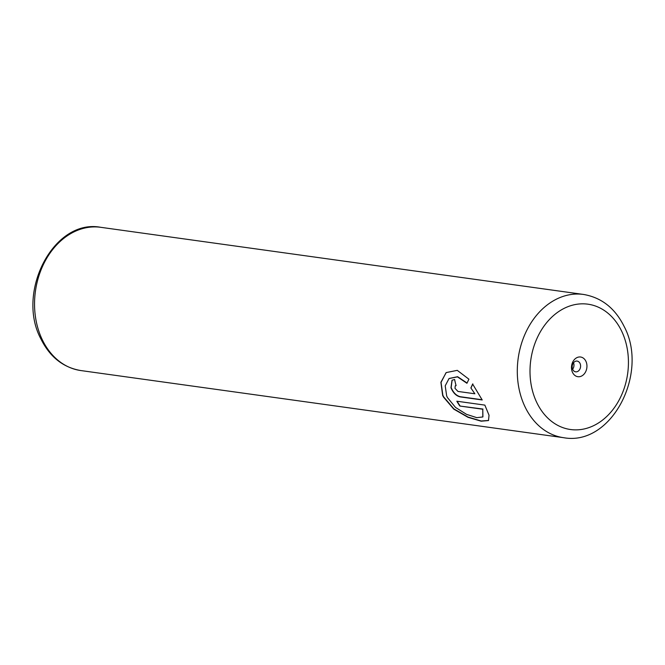 <?xml version="1.0" encoding="UTF-8"?>
<svg xmlns="http://www.w3.org/2000/svg" width="665" height="665" viewBox="0 0 665 665"><rect width="100%" height="100%" fill="white"/><g stroke="black" fill="none" stroke-linecap="round" stroke-linejoin="round"><path stroke-width="1" d="M585.89 361.253A9.942 7.689 97.9 0 0 575.308 358.684A9.942 7.689 97.9 0 0 572.548 372.458A9.942 7.689 97.9 0 0 583.139 375.018A9.942 7.689 97.9 0 0 585.89 361.253M580.021 363.398A5.42 4.19 97.9 0 0 577.129 361.087A5.42 4.19 97.9 0 0 572.922 363.688A5.42 4.19 97.9 0 0 572.74 369.516A5.42 4.19 97.9 0 0 575.632 371.826A5.42 4.19 97.9 0 0 579.838 369.225A5.42 4.19 97.9 0 0 580.021 363.398M488.576 420.471L481.177 420.995L467.994 417.046L453.871 408.875L443.621 396.83L442.848 395.193L441.045 382.383L446.024 372.749M467.063 383.023L457.62 376.698L449.116 378.485M447.437 397.562L446.672 395.924L445.209 385.833L449.033 378.551L457.462 376.872L466.938 383.281L468.908 379.191L457.271 370.355L446.215 372.575L440.895 382.275L442.641 395.359L443.422 397.005L453.763 409.125L468.01 417.304L481.161 421.194L488.476 420.554L489.041 415.251L484.851 405.11L456.83 401.211A72.31 55.893 97.9 0 0 459.856 406.041L482.782 409.233L482.815 416.963L476.788 417.662L466.506 414.337L455.492 407.404L447.437 397.562M456.049 385.459L455.251 385.858L456.099 385.642A72.31 55.893 -82.1 0 1 454.627 379.507L452.017 380.222L450.961 387.737C453.148 392.924 456.232 395.974 460.222 396.905L482.208 399.956L472.632 384.046L470.878 387.961L474.868 393.78L457.969 391.436L454.976 388.302L455.251 385.858M482.1 399.748L460.421 396.731C456.439 395.808 453.347 392.757 451.161 387.57L452.125 380.139M470.878 387.961L474.868 393.78M471.078 387.795L472.832 383.88M482.915 416.88L482.782 409.233M482.981 409.058L459.856 406.041M460.055 405.874A72.31 55.893 -82.1 0 1 457.154 401.261M572.615 369.233A5.42 4.19 97.9 0 0 573.521 362.757M42.269 339.69A72.31 55.893 97.9 0 0 80.831 370.555C63.2 367.554 49.883 357.005 40.881 338.901C15.752 292.126 53.765 218.32 100.748 227.314A72.31 55.893 97.9 0 0 44.655 262.01A72.31 55.893 97.9 0 0 42.269 339.69M80.831 370.555L563.587 437.686A72.31 55.893 -82.1 0 1 525.018 406.814A72.31 55.893 -82.1 0 1 527.412 329.133A72.31 55.893 -82.1 0 1 583.504 294.445L100.748 227.314M536.763 402.508A63.275 48.911 97.9 0 0 604.119 418.825A63.275 48.911 97.9 0 0 621.675 331.195A63.275 48.911 97.9 0 0 554.319 314.878A63.275 48.911 97.9 0 0 536.763 402.508M563.587 437.686C611.476 446.531 649.156 373.181 624.152 326.498C615.1 308.236 601.551 297.554 583.504 294.445"/></g></svg>
